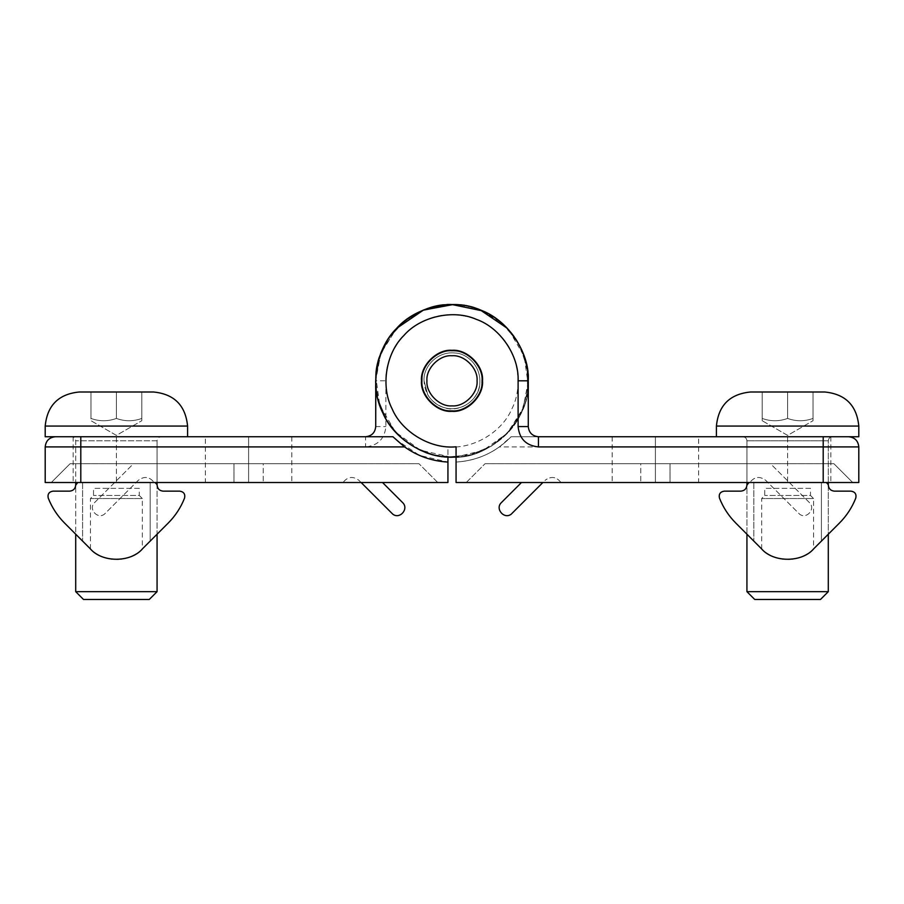 <?xml version="1.0" encoding="UTF-8"?>
<svg xmlns="http://www.w3.org/2000/svg" width="904" height="904" viewBox="0 0 904 904"><rect width="100%" height="100%" fill="white"/><g stroke="black" fill="none" stroke-linecap="round" stroke-linejoin="round"><path stroke-width="0.68" stroke-dasharray="4.52 3.39" d="M670.011 463.695L670.011 482.51L749.823 482.51L670.011 482.51L670.011 463.695L770.513 463.695L809.475 502.658C815.962 508.771 806.65 519.653 799.611 514.195L765.812 480.408C759.801 475.899 754.467 476.6 749.823 482.51C754.467 476.6 759.801 475.899 765.812 480.408L799.611 514.195C806.65 519.653 815.962 508.771 809.475 502.658L770.513 463.695L640.789 463.695L640.789 482.51L640.789 463.695L540.287 463.695L670.011 463.695M521.472 482.51L501.324 502.658C494.838 508.771 504.149 519.653 511.189 514.195L542.875 482.51M560.977 482.51C556.333 476.6 550.999 475.899 544.988 480.408C550.999 475.899 556.333 476.6 560.977 482.51L640.789 482.51L560.977 482.51M482.42 310.863L501.584 322.852L516.546 340.164L525.495 360.413L528.275 380.81C529.507 351.814 507.641 319.553 480.25 309.959C453.763 298.071 415.704 306.445 396.641 328.333C375.804 348.537 369.476 386.98 382.754 412.8C393.805 439.638 427.174 459.752 456.068 456.972L483.211 450.407L507.573 433.05L523.326 407.828L528.275 380.81C531.688 343.068 489.742 301.122 452 304.535C414.258 301.122 372.312 343.068 375.725 380.81C372.312 418.552 414.258 460.498 452 457.085C489.742 460.498 531.688 418.552 528.275 380.81C531.688 343.068 489.742 301.122 452 304.535C414.258 301.122 372.312 343.068 375.725 380.81C372.312 418.552 414.258 460.498 452 457.085C489.742 460.498 531.688 418.552 528.275 380.81C531.688 343.068 489.742 301.122 452 304.535C414.258 301.122 372.312 343.068 375.725 380.81C374.493 351.814 396.359 319.553 423.75 309.959C450.237 298.071 488.296 306.445 507.359 328.333C528.196 348.537 534.524 386.98 521.246 412.8C510.195 439.638 476.826 459.752 447.932 456.972C476.826 459.752 510.195 439.638 521.246 412.8C534.524 386.98 528.196 348.537 507.359 328.333C488.296 306.445 450.237 298.071 423.75 309.959C396.359 319.553 374.493 351.814 375.725 380.81L375.725 426.575C375.081 432.711 371.691 436.101 365.555 436.745L365.555 446.915L80.795 446.915L80.795 482.51L45.2 482.51L45.2 446.915C45.844 440.779 49.234 437.389 55.37 436.745L365.555 436.745C371.691 436.101 375.081 432.711 375.725 426.575L375.725 380.81C372.312 418.552 414.258 460.498 452 457.085C489.742 460.498 531.688 418.552 528.275 380.81C529.507 351.814 507.641 319.553 480.25 309.959C453.763 298.071 415.704 306.445 396.641 328.333C375.804 348.537 369.476 386.98 382.754 412.8C393.805 439.638 427.174 459.752 456.068 456.972C427.174 459.752 393.805 439.638 382.754 412.8C369.476 386.98 375.804 348.537 396.641 328.333C415.704 306.445 453.763 298.071 480.25 309.959C507.641 319.553 529.507 351.814 528.275 380.81L528.275 426.575C528.919 432.711 532.309 436.101 538.445 436.745L511.088 436.745L538.445 436.745C532.309 436.101 528.919 432.711 528.275 426.575C528.919 432.711 532.309 436.101 538.445 436.745L511.088 436.745C495.991 452.226 477.651 460.667 456.068 462.068C471.978 461.164 486.431 456.113 499.426 446.915L511.088 436.745C495.991 452.226 477.651 460.667 456.068 462.068L456.068 482.51L858.8 482.51L858.8 446.915C858.156 440.779 854.766 437.389 848.63 436.745L716.42 436.745L858.8 436.745L716.42 436.745L858.8 436.745L858.8 426.066L716.42 426.066L858.8 426.066L716.42 426.066L716.42 436.745M453.164 304.546L483.64 311.405L508.602 329.677L524.252 356.368L528.173 384.675L522.275 410.45L506.421 434.259L482.6 450.678L456.068 456.972L456.068 462.068L456.068 446.791M456.068 456.972L456.068 462.068C477.651 460.667 495.991 452.226 511.088 436.745L823.205 436.745L823.205 446.915L499.426 446.915M655.4 436.745L830.832 436.745L612.177 436.745L830.832 436.745L612.177 436.745L655.4 436.745L612.177 436.745L655.4 436.745L655.4 482.51L787.61 482.51L612.177 482.51L830.832 482.51L612.177 482.51L655.4 482.51L612.177 482.51L655.4 482.51L655.4 436.745M698.622 436.745L612.177 436.745L698.622 436.745L612.177 436.745L698.622 436.745L698.622 482.51M640.789 482.51C603.375 482.51 603.375 482.51 640.789 482.51C603.375 482.51 603.375 482.51 640.789 482.51M833.884 463.695L485.052 463.695L833.884 463.695L852.698 482.51L833.884 463.695M787.61 482.51L830.832 482.51L787.61 482.51L830.832 482.51L787.61 482.51L787.61 436.745L742.862 436.745L832.358 436.745L742.862 436.745L832.358 436.745L787.61 436.745L787.61 482.51M466.238 482.51L485.052 463.695L466.238 482.51L852.698 482.51L466.238 482.51M482.51 380.81C483.877 395.907 467.097 412.687 452 411.32C436.903 412.687 420.123 395.907 421.49 380.81C420.123 365.713 436.903 348.933 452 350.3C467.097 348.933 483.877 365.713 482.51 380.81C483.877 395.907 467.097 412.687 452 411.32C436.903 412.687 420.123 395.907 421.49 380.81C420.123 365.713 436.903 348.933 452 350.3C467.097 348.933 483.877 365.713 482.51 380.81C483.877 365.713 467.097 348.933 452 350.3C436.903 348.933 420.123 365.713 421.49 380.81C420.123 395.907 436.903 412.687 452 411.32C467.097 412.687 483.877 395.907 482.51 380.81M452 405.873C464.396 406.992 478.182 393.206 477.063 380.81C478.182 368.414 464.396 354.628 452 355.747C439.604 354.628 425.818 368.414 426.937 380.81C425.818 393.206 439.604 406.992 452 405.873M452 411.32C467.097 412.687 483.877 395.907 482.51 380.81C483.877 365.713 467.097 348.933 452 350.3C436.903 348.933 420.123 365.713 421.49 380.81C420.123 395.907 436.903 412.687 452 411.32C467.097 412.687 483.877 395.907 482.51 380.81C483.877 365.713 467.097 348.933 452 350.3C436.903 348.933 420.123 365.713 421.49 380.81C420.123 395.907 436.903 412.687 452 411.32C467.097 412.687 483.877 395.907 482.51 380.81C483.877 365.713 467.097 348.933 452 350.3C436.903 348.933 420.123 365.713 421.49 380.81C420.123 395.907 436.903 412.687 452 411.32C467.097 412.687 483.877 395.907 482.51 380.81C483.877 365.713 467.097 348.933 452 350.3C436.903 348.933 420.123 365.713 421.49 380.81C420.123 395.907 436.903 412.687 452 411.32C467.097 412.687 483.877 395.907 482.51 380.81C483.877 365.713 467.097 348.933 452 350.3C436.903 348.933 420.123 365.713 421.49 380.81C420.123 395.907 436.903 412.687 452 411.32C467.097 412.687 483.877 395.907 482.51 380.81C483.877 365.713 467.097 348.933 452 350.3C436.903 348.933 420.123 365.713 421.49 380.81C420.123 395.907 436.903 412.687 452 411.32C467.097 412.687 483.877 395.907 482.51 380.81C483.877 365.713 467.097 348.933 452 350.3C436.903 348.933 420.123 365.713 421.49 380.81C420.123 395.907 436.903 412.687 452 411.32C467.097 412.687 483.877 395.907 482.51 380.81C483.877 365.713 467.097 348.933 452 350.3C436.903 348.933 420.123 365.713 421.49 380.81C420.123 395.907 436.903 412.687 452 411.32M233.989 463.695L233.989 482.51L154.177 482.51L233.989 482.51L233.989 463.695L133.487 463.695L94.525 502.658C88.038 508.771 97.349 519.653 104.389 514.195L138.188 480.408C144.199 475.899 149.533 476.6 154.177 482.51C149.533 476.6 144.199 475.899 138.188 480.408L104.389 514.195C97.349 519.653 88.038 508.771 94.525 502.658L133.487 463.695L263.211 463.695L263.211 482.51L263.211 463.695L363.713 463.695L233.989 463.695M361.125 482.51L359.012 480.408C353.001 475.899 347.667 476.6 343.023 482.51L263.211 482.51L343.023 482.51C347.667 476.6 353.001 475.899 359.012 480.408L392.811 514.195C399.851 519.653 409.162 508.771 402.675 502.658L382.528 482.51M480.25 309.959L454.384 304.569L483.776 311.473L507.359 328.333L520.082 346.424L527.269 368.436L527.507 391.579L521.246 412.8L509.155 431.321L491.369 446.135L469.967 454.938L447.932 456.972L447.932 446.791C472.995 449.412 502.115 432.146 511.845 408.902C523.506 386.562 518.184 353.136 500.161 335.531C483.696 316.457 450.655 309.089 427.648 319.349C403.851 327.632 384.821 355.634 385.895 380.81L385.895 426.575C384.607 438.847 377.827 445.627 365.555 446.915M450.836 457.074L420.36 450.215L395.398 431.942L379.748 405.252L375.827 376.945L381.465 351.769L396.641 328.333L380.731 353.645L375.725 380.81L378.934 358.922L388.867 338.017L404.608 321.044L423.75 309.959L447.22 304.682L423.75 309.959L404.608 321.044L388.867 338.017L378.934 358.922L375.725 380.81L385.895 380.81M365.555 436.745L392.912 436.745L365.555 436.745L392.912 436.745L395.285 439.141M248.6 436.745L73.167 436.745L291.822 436.745L73.167 436.745L291.822 436.745L248.6 436.745L291.822 436.745L248.6 436.745L248.6 482.51L116.39 482.51L291.822 482.51L73.167 482.51L291.822 482.51L248.6 482.51L291.822 482.51L248.6 482.51L248.6 436.745M205.377 436.745L291.822 436.745L205.377 436.745L291.822 436.745L205.377 436.745L205.377 482.51M395.353 439.208L419.614 455.446L447.932 462.068L447.932 456.972L447.932 462.068C426.349 460.667 408.009 452.226 392.912 436.745C408.009 452.226 426.349 460.667 447.932 462.068M263.211 482.51C300.625 482.51 300.625 482.51 263.211 482.51C300.625 482.51 300.625 482.51 263.211 482.51M70.116 463.695L418.947 463.695L70.116 463.695L51.302 482.51L70.116 463.695M116.39 482.51L73.167 482.51L116.39 482.51L73.167 482.51L116.39 482.51L116.39 436.745L71.642 436.745L161.138 436.745L71.642 436.745L161.138 436.745L116.39 436.745L116.39 482.51M437.762 482.51L418.947 463.695L437.762 482.51L51.302 482.51L437.762 482.51M421.49 380.81C420.123 395.907 436.903 412.687 452 411.32C467.097 412.687 483.877 395.907 482.51 380.81C483.877 365.713 467.097 348.933 452 350.3C436.903 348.933 420.123 365.713 421.49 380.81C420.123 395.907 436.903 412.687 452 411.32C467.097 412.687 483.877 395.907 482.51 380.81C483.877 365.713 467.097 348.933 452 350.3C436.903 348.933 420.123 365.713 421.49 380.81C420.123 395.907 436.903 412.687 452 411.32C467.097 412.687 483.877 395.907 482.51 380.81C483.877 365.713 467.097 348.933 452 350.3C436.903 348.933 420.123 365.713 421.49 380.81C420.123 365.713 436.903 348.933 452 350.3C467.097 348.933 483.877 365.713 482.51 380.81C483.877 395.907 467.097 412.687 452 411.32C436.903 412.687 420.123 395.907 421.49 380.81M507.359 328.333L520.082 346.424L527.269 368.436L527.507 391.579L521.246 412.8L509.155 431.321L491.369 446.135L469.967 454.938L447.932 456.972M80.795 482.51L447.932 482.51L447.932 446.791M422.292 379.296C421.705 364.538 438.881 349.023 453.514 351.102C468.272 350.515 483.787 367.691 481.708 382.324C482.295 397.082 465.119 412.597 450.486 410.518C435.728 411.105 420.213 393.929 422.292 379.296C421.705 364.538 438.881 349.023 453.514 351.102C468.272 350.515 483.787 367.691 481.708 382.324C482.295 397.082 465.119 412.597 450.486 410.518C435.728 411.105 420.213 393.929 422.292 379.296M375.827 376.945C374.335 339.079 418.349 299.314 455.865 304.637C493.731 303.145 533.496 347.159 528.173 384.675C529.665 422.541 485.651 462.306 448.135 456.983C410.269 458.475 370.504 414.461 375.827 376.945M422.258 380.81C420.925 395.523 437.287 411.885 452 410.552C466.713 411.885 483.075 395.523 481.742 380.81C483.075 366.097 466.713 349.735 452 351.057C437.287 349.735 420.925 366.097 422.258 380.81C420.925 395.523 437.287 411.885 452 410.552C466.713 411.885 483.075 395.523 481.742 380.81C483.075 366.097 466.713 349.735 452 351.057C437.287 349.735 420.925 366.097 422.258 380.81C420.925 395.523 437.287 411.885 452 410.552C466.713 411.885 483.075 395.523 481.742 380.81C483.075 366.097 466.713 349.735 452 351.057C437.287 349.735 420.925 366.097 422.258 380.81C420.925 395.523 437.287 411.885 452 410.552C466.713 411.885 483.075 395.523 481.742 380.81C483.075 366.097 466.713 349.735 452 351.057C437.287 349.735 420.925 366.097 422.258 380.81M375.793 383.929L378.618 401.613M385.466 418.111L398.065 434.745L414.699 447.344L433.389 454.78L452 457.085M754.727 599.465L746.93 591.668L828.29 591.668L746.93 591.668L828.29 591.668L828.29 440.813L746.93 440.813L828.29 440.813C828.55 438.361 829.906 437.005 832.358 436.745C829.906 437.005 828.55 438.361 828.29 440.813L828.29 482.51M828.29 484.341L828.29 534.219L813.882 548.626C802.063 562.796 773.18 562.796 761.349 548.626C771.677 562.604 803.577 562.593 813.882 548.626L821.408 541.101L821.408 482.51L753.812 482.51L821.408 482.51L753.812 482.51L821.408 482.51L821.408 541.101L813.882 548.626C803.577 562.593 771.677 562.604 761.349 548.626C751.473 538.739 751.473 538.739 761.349 548.626C751.473 538.739 751.473 538.739 761.349 548.626C771.677 562.604 803.577 562.593 813.882 548.626C803.577 562.593 771.677 562.604 761.349 548.626C751.473 538.739 751.473 538.739 761.349 548.626C751.473 538.739 751.473 538.739 761.349 548.626L746.93 534.196L746.93 485.391M746.93 482.51L746.93 440.813C746.67 438.361 745.314 437.005 742.862 436.745C745.314 437.005 746.67 438.361 746.93 440.813L746.93 591.668M820.493 599.465L754.727 599.465L820.493 599.465L754.727 599.465L820.493 599.465L754.727 599.465L820.493 599.465L828.29 591.668M824.73 391.997L750.489 391.997L787.61 391.997L762.185 391.997L762.185 420.71L787.61 435.389L813.035 420.71L787.61 435.389L762.185 420.71L762.185 418.439C770.66 421.501 779.135 421.501 787.61 418.439L787.61 391.997L813.035 391.997L813.035 418.439L813.035 391.997L787.61 391.997L787.61 418.439C796.085 421.501 804.56 421.501 813.035 418.439C813.035 421.501 813.035 421.501 813.035 418.439C813.035 421.501 813.035 421.501 813.035 418.439C804.56 421.501 796.085 421.501 787.61 418.439C779.135 421.501 770.66 421.501 762.185 418.439L762.185 420.71L762.185 418.439C770.66 421.501 779.135 421.501 787.61 418.439C796.085 421.501 804.56 421.501 813.035 418.439C813.035 421.501 813.035 421.501 813.035 418.439C813.035 421.501 813.035 421.501 813.035 418.439C804.56 421.501 796.085 421.501 787.61 418.439L787.61 391.997L750.489 391.997L824.73 391.997L762.185 391.997L813.035 391.997L787.61 391.997L787.61 418.439C779.135 421.501 770.66 421.501 762.185 418.439L762.185 391.997L787.61 391.997L750.489 391.997M762.185 418.439L762.185 391.997L762.185 418.439M813.035 418.439L813.035 391.997L813.035 418.439M149.273 599.465L83.507 599.465L149.273 599.465L83.507 599.465L149.273 599.465L83.507 599.465L149.273 599.465L157.07 591.668L75.71 591.668L157.07 591.668L157.07 440.813L75.71 440.813L157.07 440.813C157.33 438.361 158.686 437.005 161.138 436.745C158.686 437.005 157.33 438.361 157.07 440.813L157.07 482.51M83.507 599.465L75.71 591.668L75.71 440.813C75.45 438.361 74.094 437.005 71.642 436.745C74.094 437.005 75.45 438.361 75.71 440.813L75.71 482.51M187.58 436.745L187.58 426.066L45.2 426.066L187.58 426.066L45.2 426.066L45.2 436.745L187.58 436.745L45.2 436.745L187.58 436.745L80.795 436.745L80.795 446.915L45.2 446.915M153.51 391.997L79.269 391.997L116.39 391.997L90.965 391.997L90.965 420.71L116.39 435.389L141.815 420.71L116.39 435.389L90.965 420.71L90.965 418.439C99.44 421.501 107.915 421.501 116.39 418.439L116.39 391.997L116.39 418.439C107.915 421.501 99.44 421.501 90.965 418.439L90.965 391.997L141.815 391.997L141.815 418.439C133.34 421.501 124.865 421.501 116.39 418.439C107.915 421.501 99.44 421.501 90.965 418.439C99.44 421.501 107.915 421.501 116.39 418.439C124.865 421.501 133.34 421.501 141.815 418.439C141.815 421.501 141.815 421.501 141.815 418.439C141.815 421.501 141.815 421.501 141.815 418.439L141.815 391.997L116.39 391.997L116.39 418.439C124.865 421.501 133.34 421.501 141.815 418.439C141.815 421.501 141.815 421.501 141.815 418.439C141.815 421.501 141.815 421.501 141.815 418.439C133.34 421.501 124.865 421.501 116.39 418.439L116.39 391.997L90.965 391.997L141.815 391.997L79.269 391.997L153.51 391.997L79.269 391.997M75.71 591.668L157.07 591.668M157.07 484.341L157.07 534.219L142.662 548.626C130.843 562.796 101.96 562.796 90.129 548.626C100.457 562.604 132.357 562.593 142.662 548.626L150.188 541.101L150.188 482.51L82.592 482.51L150.188 482.51L82.592 482.51L150.188 482.51L150.188 541.101L142.662 548.626C132.357 562.593 100.457 562.604 90.129 548.626C80.253 538.739 80.253 538.739 90.129 548.626C80.253 538.739 80.253 538.739 90.129 548.626C100.457 562.604 132.357 562.593 142.662 548.626C132.357 562.593 100.457 562.604 90.129 548.626C80.253 538.739 80.253 538.739 90.129 548.626C80.253 538.739 80.253 538.739 90.129 548.626L75.71 534.196L75.71 485.391M90.965 418.439L90.965 391.997L90.965 418.439M141.815 418.439L141.815 391.997L141.815 418.439M813.543 548.965C813.577 549.327 802.097 559.983 787.61 559.508C773.123 559.983 761.643 549.316 761.676 548.943C761.643 549.316 773.123 559.983 787.61 559.508C802.097 559.983 813.577 549.327 813.543 548.965L813.543 498.522L761.676 498.522L813.543 498.522L810.492 495.471L764.727 495.471L810.492 495.471L810.492 488.352L764.727 488.352L810.492 488.352M761.676 548.943L761.676 498.522L764.727 495.471L764.727 488.352M839.398 523.111C846.573 515.901 852.031 507.573 855.772 498.115C856.619 494.138 855.037 491.821 851.026 491.154L834.403 491.154C830.719 490.77 828.685 488.736 828.301 485.052L826.267 482.51L748.975 482.51L746.941 485.052C746.557 488.736 744.523 490.77 740.839 491.154L724.206 491.154C720.205 491.821 718.624 494.138 719.471 498.115C723.211 507.573 728.669 515.901 735.845 523.111M748.975 482.51L826.267 482.51M142.323 548.965C142.357 549.327 130.877 559.983 116.39 559.508C101.903 559.983 90.423 549.316 90.456 548.943C90.423 549.316 101.903 559.983 116.39 559.508C130.877 559.983 142.357 549.327 142.323 548.965L142.323 498.522L90.456 498.522L142.323 498.522L139.272 495.471L93.507 495.471L139.272 495.471L139.272 488.352L93.507 488.352L139.272 488.352M90.456 548.943L90.456 498.522L93.507 495.471L93.507 488.352M168.178 523.111C175.353 515.901 180.811 507.573 184.552 498.115C185.399 494.138 183.817 491.821 179.806 491.154L163.183 491.154C159.499 490.77 157.465 488.736 157.081 485.052L155.047 482.51L77.755 482.51L75.721 485.052C75.337 488.736 73.303 490.77 69.619 491.154L52.986 491.154C48.985 491.821 47.404 494.138 48.251 498.115C51.991 507.573 57.449 515.901 64.625 523.111M77.755 482.51L155.047 482.51M858.8 446.915L823.205 446.915L823.205 482.51M375.725 426.575L385.895 426.575M612.177 436.745L612.177 482.51M830.832 436.745L830.832 482.51L830.832 436.745M424.032 380.81C423.015 366.741 437.457 350.82 455.232 353.035C466.261 353.193 481.504 365.566 479.775 384.042C479.617 395.071 467.244 410.314 448.768 408.585C439.615 407.32 432.609 402.709 427.75 394.754L424.032 380.81C423.015 366.741 437.457 350.82 455.232 353.035C466.261 353.193 481.504 365.566 479.775 384.042C477.753 402.585 457.673 412.925 443.785 407.546C431.321 402.89 424.744 393.974 424.032 380.81C423.015 366.741 437.457 350.82 455.232 353.035C466.261 353.193 481.504 365.566 479.775 384.042C479.617 395.071 467.244 410.314 448.768 408.585C439.615 407.32 432.609 402.709 427.75 394.754L424.032 380.81M291.822 436.745L291.822 482.51M73.167 436.745L73.167 482.51L73.167 436.745M753.812 482.51L753.812 541.078L753.812 482.51M82.592 482.51L82.592 541.078L82.592 482.51"/><path stroke-width="1.36" d="M542.875 482.51L511.189 514.195C504.149 519.653 494.838 508.771 501.324 502.658L521.472 482.51M538.445 436.745L538.445 446.915L823.205 446.915L823.205 482.51L858.8 482.51L858.8 446.915C858.156 440.779 854.766 437.389 848.63 436.745L538.445 436.745C532.309 436.101 528.919 432.711 528.275 426.575L528.275 380.81C529.507 351.814 507.641 319.553 480.25 309.959C453.763 298.071 415.704 306.445 396.641 328.333C375.804 348.537 369.476 386.98 382.754 412.8C393.805 439.638 427.174 459.752 456.068 456.972L450.836 457.074M823.205 482.51L456.068 482.51L456.068 446.791C431.005 449.412 401.884 432.146 392.155 408.902C380.494 386.562 385.816 353.136 403.839 335.531C420.303 316.457 453.345 309.089 476.351 319.349C500.149 327.632 519.178 355.634 518.105 380.81L518.105 426.575C519.393 438.847 526.173 445.627 538.445 446.915M482.51 380.81C483.877 395.907 467.097 412.687 452 411.32C436.903 412.687 420.123 395.907 421.49 380.81C420.123 365.713 436.903 348.933 452 350.3C467.097 348.933 483.877 365.713 482.51 380.81M452 405.873C464.396 406.992 478.182 393.206 477.063 380.81C478.182 368.414 464.396 354.628 452 355.747C439.604 354.628 425.818 368.414 426.937 380.81C425.818 393.206 439.604 406.992 452 405.873M447.932 456.972L447.932 482.51L45.2 482.51L45.2 446.915C45.844 440.779 49.234 437.389 55.37 436.745L80.795 436.745L45.2 436.745L45.2 426.066L187.58 426.066C185.546 405.387 174.189 394.031 153.51 391.997L79.269 391.997C58.59 394.031 47.234 405.387 45.2 426.066C47.234 405.387 58.59 394.031 79.269 391.997M404.574 446.915L392.912 436.745L80.795 436.745L80.795 446.915L404.574 446.915C417.569 456.113 432.022 461.164 447.932 462.068M447.22 304.682L454.384 304.569L447.22 304.682M375.725 380.81L375.725 426.575C375.081 432.711 371.691 436.101 365.555 436.745C371.691 436.101 375.081 432.711 375.725 426.575L375.793 383.929M382.528 482.51L402.675 502.658C409.162 508.771 399.851 519.653 392.811 514.195L361.125 482.51M480.25 309.959L507.359 328.333M482.42 310.863L452 304.535L423.015 310.253L396.641 328.333L423.467 310.072L453.164 304.546M378.618 401.613L385.466 418.111M452 457.085L456.068 456.972M820.493 599.465L754.727 599.465L820.493 599.465L828.29 591.668L746.93 591.668L746.93 534.196L735.845 523.111C728.669 515.901 723.211 507.573 719.471 498.115C718.624 494.138 720.205 491.821 724.206 491.154L740.839 491.154C744.523 490.77 746.557 488.736 746.941 485.052L748.975 482.51M746.93 485.391L746.93 482.51M716.42 436.745L716.42 426.066L858.8 426.066L858.8 436.745L823.205 436.745L823.205 446.915L858.8 446.915M824.73 391.997C845.409 394.031 856.766 405.387 858.8 426.066C856.766 405.387 845.409 394.031 824.73 391.997L750.489 391.997C729.81 394.031 718.454 405.387 716.42 426.066C718.454 405.387 729.81 394.031 750.489 391.997M149.273 599.465L83.507 599.465L149.273 599.465L157.07 591.668L75.71 591.668L75.71 534.196L64.625 523.111C57.449 515.901 51.991 507.573 48.251 498.115C47.404 494.138 48.985 491.821 52.986 491.154L69.619 491.154C73.303 490.77 75.337 488.736 75.721 485.052L77.755 482.51M75.71 485.391L75.71 482.51M828.29 591.668L828.29 534.219L839.398 523.111L813.882 548.626C802.063 562.796 773.18 562.796 761.349 548.626L735.845 523.111M826.267 482.51L828.301 484.544L828.29 482.51M828.301 484.544L828.301 485.052C828.685 488.736 830.719 490.77 834.403 491.154L851.026 491.154C855.037 491.821 856.619 494.138 855.772 498.115C852.031 507.573 846.573 515.901 839.398 523.111M157.07 591.668L157.07 534.219L168.178 523.111L142.662 548.626C130.843 562.796 101.96 562.796 90.129 548.626L64.625 523.111M155.047 482.51L157.081 484.544L157.07 482.51M157.081 484.544L157.081 485.052C157.465 488.736 159.499 490.77 163.183 491.154L179.806 491.154C183.817 491.821 185.399 494.138 184.552 498.115C180.811 507.573 175.353 515.901 168.178 523.111M528.275 426.575L518.105 426.575M528.275 380.81L518.105 380.81M45.2 446.915L80.795 446.915L80.795 482.51M754.727 599.465L746.93 591.668M83.507 599.465L75.71 591.668M187.58 436.745L187.58 426.066C185.546 405.387 174.189 394.031 153.51 391.997"/></g></svg>
